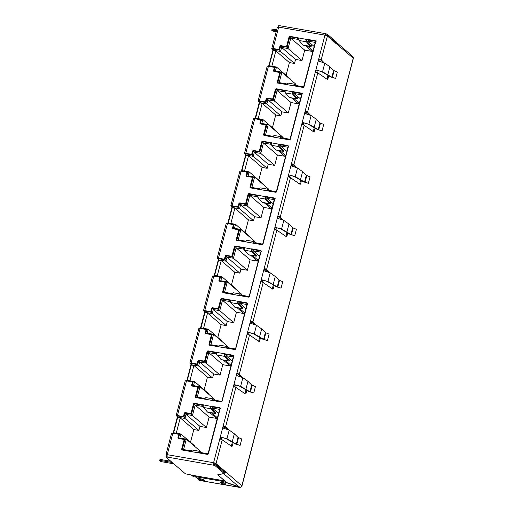 <?xml version="1.0" encoding="UTF-8"?>
<svg xmlns="http://www.w3.org/2000/svg" width="513" height="513" viewBox="0 0 513 513"><rect width="100%" height="100%" fill="white"/><g stroke="black" fill="none" stroke-linecap="round" stroke-linejoin="round"><path stroke-width="0.77" d="M168.713 459.462A5.566 2.078 99.8 0 0 169.393 460.821A5.566 2.078 99.8 0 0 169.604 460.963L169.938 461.123M191.407 475.102L193.382 476.635M190.496 442.257L193.805 429.541L180.243 417.883L177.639 417.428L173.65 432.728M177.639 417.428L177.254 417.101L178.088 416.043L183.987 417.069L184.962 418.441L177.254 417.101L177.543 415.703M204.148 389.829L207.464 377.119L193.901 365.455L191.291 365.006L187.309 380.306M191.291 365.006L190.913 364.679L191.74 363.621L197.64 364.647L198.621 366.013L190.913 364.679L191.195 363.281M217.807 337.407L221.116 324.697L207.553 313.033L204.95 312.584L200.961 327.878M204.95 312.584L204.565 312.25L205.399 311.199L211.298 312.225L212.273 313.59L204.565 312.25L204.854 310.852M231.459 284.984L234.774 272.268L221.212 260.61L218.602 260.155L214.62 275.455M218.602 260.155L218.224 259.828L219.051 258.776L224.951 259.796L225.932 261.168L218.224 259.828L218.506 258.43M245.118 232.556L248.427 219.846L234.864 208.182L232.261 207.733L228.272 223.033M232.261 207.733L231.844 207.239L232.165 206.008M258.77 180.134L262.085 167.424L248.523 155.76L245.913 155.311L241.931 170.605M245.913 155.311L245.496 154.817L245.823 153.586M272.429 127.711L275.738 114.995L262.175 103.337L259.572 102.882L255.583 118.182M259.572 102.882L259.155 102.395L259.475 101.157M286.081 75.283L289.396 62.573L275.834 50.915L273.224 50.46L269.242 65.76M273.224 50.46L272.807 49.966L273.134 48.735M176.26 433.184L180.243 417.883M189.913 380.755L193.901 365.455M203.571 328.333L207.553 313.033M217.223 275.911L221.212 260.61M230.882 223.482L234.864 208.182M244.534 171.06L248.523 155.76M258.193 118.638L262.175 103.337M271.845 66.209L275.834 50.915M220.231 467.811L218.557 467.523M289.396 62.573L294.5 63.458L295.552 59.425L301.99 60.54L304.703 50.133L312.09 51.409L305.267 45.548M298.88 40.052L297.226 37.808M304.703 50.133L290.756 38.142L289.781 36.769L297.162 38.052M312.09 51.409L312.379 50.287L307.274 45.894M298.835 38.642L298.156 37.968M312.379 50.287L313.129 50.415M314.155 46.484L307.915 41.117L308.217 39.713M286.927 84.209L279.078 82.567L277.706 83.119M295.712 84.658L295.834 84.183L281.887 72.198L275.346 71.038L273.98 71.583M290.332 79.457L290.441 79.034L276.494 67.043L268.735 65.67L268.543 66.344M294.5 63.458L280.553 51.467L279.572 50.101L280.624 46.074L281.605 47.433L280.553 51.467L272.845 50.133L273.673 49.075L279.572 50.101M295.552 59.425L281.605 47.433L288.043 48.555L287.068 47.183L289.774 36.782M301.99 60.54L288.043 48.555L290.756 38.142L298.143 39.424L298.438 38.295L298.874 38.372M193.805 429.541L198.909 430.426L199.961 426.393L206.406 427.515L209.118 417.101L216.499 418.384L209.676 412.516M203.289 407.027L202.552 406.392L195.171 405.11L192.458 415.524L186.014 414.408L184.962 418.441L198.909 430.426M209.118 417.101L195.171 405.11L194.19 403.737L201.577 405.02L202.552 406.392L202.847 405.264L203.244 405.61M216.499 418.384L216.794 417.255L211.683 412.862M216.794 417.255L217.544 417.383M218.57 413.452L212.324 408.085L213.158 407.033L220.115 408.239M191.343 451.177L190.971 450.863L190.804 451.511M200.121 451.626L200.243 451.151L186.302 439.166L183.59 449.555M194.741 446.425L194.85 446.002L180.909 434.011L179.864 438.025L186.059 439.122M199.961 426.393L186.014 414.408L185.039 413.036L191.477 414.151L192.458 415.524L206.406 427.515M207.464 377.119L212.568 378.004L213.613 373.971L220.058 375.086L222.77 364.672L230.151 365.955L223.335 360.094M216.948 354.598L216.21 353.97L208.823 352.688L206.111 363.101L199.672 361.979L198.621 366.013L212.568 378.004M222.77 364.672L208.823 352.688L207.848 351.315L215.229 352.598L216.21 353.97L216.505 352.841L216.903 353.181M230.151 365.955L230.446 364.833L225.342 360.44M230.446 364.833L231.196 364.961M232.222 361.03L225.983 355.663L226.81 354.611L233.768 355.817M204.995 398.755L204.623 398.434L204.456 399.082M213.78 399.204L213.902 398.729L199.955 386.738L197.249 397.133M208.4 394.003L208.509 393.58L194.562 381.589L193.516 385.596M213.613 373.971L199.672 361.979L198.691 360.613L205.136 361.729L206.111 363.101L220.058 375.086M221.116 324.697L226.22 325.582L227.272 321.548L233.716 322.664L236.429 312.25L243.81 313.533L236.987 307.665M230.6 302.176L229.862 301.541L222.482 300.259L219.769 310.673L213.325 309.557L212.273 313.59L226.22 325.582M236.429 312.25L222.482 300.259L221.501 298.893L218.788 309.307L219.769 310.673L233.716 322.664M243.81 313.533L244.105 312.404L238.994 308.018M230.555 300.759L230.157 300.419L229.862 301.541L228.952 299.925M244.105 312.404L244.855 312.539M245.881 308.608L239.635 303.241L240.469 302.183L247.426 303.395M218.653 346.333L218.281 346.012L218.115 346.66M227.432 346.775L227.554 346.307L213.613 334.316L210.907 344.704M222.052 341.575L222.161 341.151L208.22 329.166L207.175 333.174M227.272 321.548L213.325 309.557L212.35 308.185L218.788 309.307M234.774 272.268L239.879 273.153L240.924 269.12L247.369 270.242L250.081 259.828L257.462 261.111L250.645 255.243M244.259 249.754L243.521 249.119L236.134 247.837L233.421 258.251L226.983 257.135L225.932 261.168L239.879 273.153M250.081 259.828L236.134 247.837L235.159 246.471L232.447 256.878L233.421 258.251L247.369 270.242M257.462 261.111L257.757 259.982L252.653 255.589M244.214 248.337L243.816 247.991L243.521 249.119L242.604 247.503M257.757 259.982L258.507 260.11M259.533 256.179L253.294 250.812L254.121 249.76L261.079 250.966M232.306 293.904L231.934 293.59L231.767 294.238M241.091 294.353L241.213 293.885L227.265 281.894L224.559 292.282M235.711 289.152L235.82 288.729L221.873 276.738L220.827 280.752M240.924 269.12L226.983 257.135L226.002 255.763L232.447 256.878M248.427 219.846L253.531 220.731L254.583 216.698L261.027 217.813L263.74 207.399L271.12 208.682L264.298 202.821M257.911 197.325L256.263 195.081M263.74 207.399L249.793 195.415L248.811 194.042L246.099 204.456L247.08 205.828L240.635 204.706L239.661 203.34L246.099 204.456M271.12 208.682L271.415 207.56L266.305 203.167M257.866 195.908L257.186 195.241M271.415 207.56L272.166 207.688M273.192 203.757L266.946 198.39L267.254 196.986M245.964 241.482L238.115 239.84L236.743 240.392M254.743 241.931L254.865 241.456L240.924 229.465L234.383 228.311L233.011 228.856M249.363 236.73L249.478 236.307L235.531 224.316L227.766 222.943L235.287 224.271M253.531 220.731L239.584 208.74L238.609 207.374L239.654 203.347M254.583 216.698L240.635 204.706L239.584 208.74L231.876 207.406L232.71 206.348L238.609 207.374M261.027 217.813L247.08 205.828L249.793 195.415L257.173 196.697L257.468 195.568L257.904 195.645M262.085 167.424L267.19 168.309L268.235 164.275L274.679 165.391L277.392 154.977L284.773 156.26L277.956 150.392M271.569 144.903L269.915 142.652M277.392 154.977L263.445 142.986L262.47 141.62L269.851 142.903M284.773 156.26L285.068 155.131L279.963 150.745M271.524 143.486L270.845 142.813M285.068 155.131L285.818 155.266M286.844 151.335L280.605 145.968L280.906 144.563M259.616 189.06L251.768 187.418L250.395 187.963M268.402 189.509L268.523 189.034L254.576 177.043L248.036 175.882L246.67 176.434M263.022 184.302L263.131 183.878L249.183 171.893L241.424 170.521L241.232 171.188M267.19 168.309L253.242 156.318L252.261 154.952L253.313 150.925L259.758 152.034L262.464 141.626M268.235 164.275L254.294 152.284L253.313 150.912M274.679 165.391L260.732 153.4L259.758 152.034M275.738 114.995L280.842 115.88L281.894 111.847L288.338 112.969L291.051 102.555L298.431 103.838L291.608 97.97M285.222 92.481L283.574 90.23M291.051 102.555L277.103 90.564L276.122 89.198L283.509 90.474M298.431 103.838L298.726 102.709L293.622 98.323M285.177 91.064L284.497 90.391M298.726 102.709L299.477 102.837M300.503 98.906L294.257 93.539L294.565 92.141M273.275 136.631L265.426 134.99L264.054 135.541M282.054 137.08L282.176 136.612L268.235 124.621L261.694 123.46L260.322 124.011M276.674 131.879L276.789 131.456L262.842 119.465L255.076 118.093L254.89 118.766M280.842 115.88L266.895 103.895L265.92 102.523L266.965 98.496M281.894 111.847L267.946 99.862L266.972 98.49L273.41 99.612L276.122 89.204M288.338 112.969L274.391 100.978L273.41 99.612M234.486 228.323L235.531 224.316L234.063 224.822L232.864 224.617M228.163 223.796L227.823 222.975M227.58 223.617L227.766 222.943M238.218 239.86L240.924 229.465L239.456 229.978L238.256 229.766M245.426 241.809L245.592 241.161L244.124 241.668M243.534 247.664L244.252 248.068M255.705 243.681L255.307 242.829L255.121 243.495M253.595 249.414L253.294 250.812L260.604 252.082M255.307 242.829L262.771 244.387M275.16 198.614L274.295 199.512L262.675 244.117L255.365 242.861M261.508 251.043L260.675 252.095M274.256 199.66L266.946 198.39L267.78 197.338L274.737 198.544M249.113 296.809L260.642 251.934M242.053 296.104L241.706 295.283L249.017 296.552M241.463 295.918L241.706 295.283M230.472 294.096L231.838 293.545L224.457 292.263L231.69 293.545M223.084 292.814L224.553 292.307M229.292 347.897L226.951 346.487A2.18 0.814 99.8 0 0 226.842 346.448A2.18 0.814 99.8 0 0 225.765 347.987L234.595 349.52A0.988 0.898 -49.3 0 0 235.749 348.744L247.426 303.895A0.988 0.898 -49.3 0 0 246.766 302.805L221.866 298.483A0.988 0.898 -49.3 0 0 220.718 299.259L218.493 307.8A0.988 0.898 130.7 0 1 217.345 308.582L212.715 307.774A0.988 0.898 -49.3 0 0 211.561 308.557L211.003 310.711A0.988 0.898 130.7 0 1 209.855 311.494L204.783 310.615L213.799 276.013L218.865 276.898A0.988 0.898 130.7 0 1 219.526 277.988L218.961 280.149A0.988 0.898 -49.3 0 0 219.622 281.246L224.258 282.047A0.988 0.898 130.7 0 1 224.656 282.233L224.976 282.509A0.988 0.898 -49.3 0 1 225.233 283.42L223.014 291.955A0.988 0.898 130.7 0 0 223.129 292.705L225.797 282.4L227.265 281.894L220.725 280.733L227.022 281.849M219.359 281.278L220.821 280.771M219.391 281.156L220.404 277.244L221.873 276.738L214.113 275.366L221.629 276.699M241.822 171.374L241.424 170.521M214.511 276.225L214.165 275.404M213.921 276.039L214.113 275.366M248.138 175.901L249.183 171.893L247.715 172.4L246.522 172.188M251.87 187.431L254.576 177.043L253.108 177.549L251.909 177.344M259.078 189.387L259.245 188.739L257.782 189.246M229.875 300.086L230.594 300.49M269.363 191.259L268.966 190.4L268.774 191.073M239.943 301.836L239.635 303.241L246.945 304.51M268.966 190.4L276.424 191.965M288.819 146.192L287.953 147.084L276.334 191.695M247.85 303.465L247.022 304.523M287.915 147.237L280.605 145.968L281.432 144.91L288.389 146.122M235.461 349.238L246.984 304.356M228.394 348.532L228.054 347.705L235.364 348.975L228.054 347.705M216.813 346.519L218.185 345.974L210.798 344.691L218.038 345.967M209.432 345.236L210.901 344.73M215.64 400.326L213.293 398.915A2.18 0.814 99.8 0 0 213.184 398.87A2.18 0.814 99.8 0 0 212.113 400.416L220.943 401.948A0.988 0.898 -49.3 0 0 222.091 401.166L233.774 356.323A0.988 0.898 -49.3 0 0 233.114 355.227L208.214 350.905A0.988 0.898 -49.3 0 0 207.066 351.687L204.841 360.222A0.988 0.898 130.7 0 1 203.693 361.005L199.057 360.197A0.988 0.898 -49.3 0 0 197.909 360.979L197.345 363.14A0.988 0.898 130.7 0 1 196.197 363.922L191.131 363.037L200.141 328.442L205.206 329.32A0.988 0.898 130.7 0 1 205.867 330.417L205.309 332.571A0.988 0.898 -49.3 0 0 205.969 333.668L210.599 334.47A0.988 0.898 130.7 0 1 211.003 334.662L211.318 334.931A0.988 0.898 -49.3 0 1 211.58 335.842L209.355 344.377A0.988 0.898 130.7 0 0 209.477 345.127L212.145 334.822L213.613 334.316L207.072 333.155L213.37 334.271M205.7 333.707L207.169 333.2M271.563 143.223L271.127 143.146L270.832 144.268L263.445 142.986L260.732 153.4L254.294 152.284L253.242 156.318L245.535 154.977L246.362 153.926L252.261 154.952M205.732 333.578L206.752 329.673L208.22 329.166L200.455 327.794L207.977 329.122M255.474 118.952L255.076 118.093M200.852 328.647L200.512 327.826M261.797 123.479L262.842 119.465L261.374 119.971L260.174 119.766M265.529 135.009L268.235 124.621L266.766 125.127L265.567 124.922M272.736 136.965L272.903 136.317L271.435 136.824M216.223 352.514L216.941 352.918M283.016 138.831L282.625 137.978L282.432 138.645M226.284 354.259L225.983 355.663L233.287 356.933M282.625 137.978L290.082 139.536M302.471 93.77L301.606 94.661L289.986 139.273L282.676 138.01M234.197 355.887L233.364 356.945M301.567 94.809L294.257 93.539L295.09 92.487L302.048 93.693M221.802 401.66L233.332 356.779M214.742 400.954L214.396 400.134L221.706 401.403L214.396 400.134M203.161 398.941L204.527 398.396L197.146 397.113L204.379 398.396M195.774 397.658L197.242 397.152M203.334 405.071L194.876 403.603A0.988 0.898 -49.3 0 0 193.728 404.385L191.503 412.92A0.988 0.898 130.7 0 1 190.355 413.702L185.719 412.894A0.988 0.898 -49.3 0 0 184.571 413.677L184.007 415.838A0.988 0.898 130.7 0 1 182.859 416.62L177.472 415.466L186.488 380.864L191.554 381.743A0.988 0.898 130.7 0 1 192.215 382.839L191.65 385A0.988 0.898 -49.3 0 0 192.311 386.09L196.947 386.898A0.988 0.898 130.7 0 1 197.345 387.084L197.665 387.36A0.988 0.898 -49.3 0 1 197.922 388.264L195.703 396.805A0.988 0.898 130.7 0 0 195.819 397.556L198.486 387.251L199.955 386.738L193.414 385.584L199.711 386.699M192.048 386.129L193.51 385.622M285.215 90.795L284.779 90.718L284.484 91.846L277.103 90.564L274.391 100.978L267.946 99.862L266.895 103.895L259.187 102.555L260.02 101.503L265.92 102.523M192.08 386.007L193.093 382.095L194.562 381.589L186.803 380.216L194.318 381.544M269.133 66.523L268.735 65.67M187.194 381.069L186.854 380.248M275.449 71.057L276.494 67.043L275.032 67.549L273.833 67.344M286.312 83.85L279.175 82.606L281.887 72.198L280.419 72.705L279.226 72.493M286.389 84.542L286.555 83.888L285.093 84.395M202.564 404.937L203.283 405.341M296.674 86.408L296.277 85.556L296.084 86.222M212.632 406.687L212.324 408.085L219.635 409.355M316.13 41.348L315.264 42.239L303.645 86.844L296.328 85.588M220.539 408.316L219.705 409.368M315.226 42.387L307.915 41.117L308.743 40.065L315.7 41.271M201.083 453.377L200.743 452.556L208.054 453.825L219.673 409.207M200.5 453.191L200.743 452.556M189.502 451.369L190.874 450.818L183.487 449.535L190.727 450.818M182.121 450.087L183.59 449.58M220 407.995A0.988 0.898 -49.3 0 0 219.776 407.925L210.946 406.392A1.186 0.442 99.8 0 0 211.003 407.816L214.973 412.381A1.186 0.442 99.8 0 0 215.094 412.452A1.186 0.442 99.8 0 0 215.159 412.452L215.723 412.337L215.607 413.311L215.043 413.427A2.18 0.814 -80.2 0 1 214.921 413.427A2.18 0.814 -80.2 0 1 214.71 413.292L210.74 408.733A2.18 0.814 -80.2 0 1 210.625 406.116L219.455 407.649A0.988 0.898 130.7 0 1 220.115 408.746L208.438 453.588A0.988 0.898 130.7 0 1 207.284 454.371L182.384 450.048A0.988 0.898 130.7 0 1 181.724 448.952L183.949 440.417A0.988 0.898 -49.3 0 0 183.692 439.506L184.007 439.782A0.988 0.898 130.7 0 1 184.27 440.693L182.044 449.228A0.988 0.898 -49.3 0 0 182.16 449.978L184.834 439.673L186.302 439.166L179.762 438.006L178.389 438.551M178.421 438.429L179.441 434.517L180.909 434.011L173.144 432.639L180.666 433.972M173.541 433.498L173.202 432.677M221.334 468.613L219.865 469.119M241.745 486.074A1.981 0.398 -165.4 0 0 241.95 485.958A1.981 0.398 -165.4 0 0 241.847 485.779A1.981 1.795 130.7 0 1 240.52 487.247L226.893 482.669L217.845 474.891L223.604 473.627L224.258 473.262L224.681 471.639L225.585 471.793L216.031 463.579A1.981 0.398 -165.4 0 0 213.588 462.72L213.902 462.995A0.988 0.372 -80.2 0 0 213.979 464.207L213.863 465.253L214.767 465.413L224.155 473.48L217.724 474.794L224.777 480.899A2.18 0.814 -80.2 0 0 224.925 480.976L194.177 475.641A2.18 0.814 -80.2 0 1 194.017 475.557L185.379 473.794L173.772 463.816L162.736 461.899A2.373 0.481 14.6 0 1 159.799 460.866A2.373 0.481 14.6 0 1 159.671 460.648L159.915 459.706A2.373 0.481 14.6 0 1 161.454 459.648L170.816 461.277M159.671 460.648A2.373 0.481 14.6 0 1 161.21 460.591L172.246 462.502L165.981 457.115L167.411 457.102A1.981 0.737 -80.2 0 1 167.257 454.678A1.981 0.398 -165.4 0 0 165.981 454.73A1.981 0.398 -165.4 0 0 166.09 454.909L167.097 455.781M276.161 31.742L274.846 31.511A2.373 0.481 14.6 0 1 271.909 30.479A2.373 0.481 14.6 0 1 271.781 30.254A2.373 0.481 14.6 0 1 273.314 30.196L276.424 30.742M228.548 429.766L225.637 426.713A1.981 0.398 -165.4 0 0 223.187 425.848L222.648 427.913L229.208 430.112L234.326 433.761L238.045 437.435L241.777 438.974L240.103 445.412L236.294 444.168L226.951 438.762L220.308 436.922L226.233 438.705L235.396 444.014L240.103 445.412M242.207 377.337L239.289 374.291A1.981 0.398 -165.4 0 0 236.846 373.426L236.307 375.49L242.861 377.683L247.978 381.339L251.703 385.013L255.436 386.552L253.755 392.99L249.946 391.746L240.61 386.34L233.96 384.5L239.892 386.283L249.049 391.592L253.755 392.99M255.859 324.915L252.947 321.863A1.981 0.398 -165.4 0 0 250.498 321.003L249.966 323.068L256.519 325.261L261.636 328.916L265.356 332.591L269.088 334.13L267.414 340.568L263.605 339.324L254.262 333.918L247.619 332.071L253.544 333.854L262.707 339.17L267.414 340.568M269.517 272.493L266.6 269.44A1.981 0.398 -165.4 0 0 264.157 268.581L263.618 270.64L270.171 272.839L275.289 276.494L279.014 280.162L282.746 281.708L281.066 288.139L277.257 286.895L267.921 281.49L261.271 279.649L267.202 281.432L276.36 286.748L281.066 288.139M283.17 220.064L280.258 217.018A1.981 0.398 -165.4 0 0 277.809 216.153L277.276 218.217L283.83 220.41L288.947 224.066L292.666 227.74L296.399 229.279L294.725 235.717L290.916 234.473L281.573 229.067L274.93 227.227L280.855 229.01L290.018 234.319L294.725 235.717M296.828 167.642L293.911 164.59A1.981 0.398 -165.4 0 0 291.467 163.73L290.929 165.795L297.482 167.988L302.599 171.643L306.325 175.318L310.057 176.857L308.377 183.295L304.568 182.051L295.231 176.645L288.582 174.798L294.513 176.581L303.67 181.897L308.377 183.295M310.48 115.22L307.569 112.167A1.981 0.398 -165.4 0 0 305.12 111.308L304.587 113.367L311.141 115.566L316.258 119.221L319.977 122.889L323.709 124.435L322.036 130.866L318.227 129.622L308.884 124.223L302.24 122.376L308.166 124.159L317.329 129.475L322.036 130.866M220.141 439.057L220.635 437.153M183.692 439.506A0.988 0.898 -49.3 0 0 183.288 439.32L178.659 438.519A0.988 0.898 130.7 0 1 177.998 437.422L178.556 435.261A0.988 0.898 -49.3 0 0 177.896 434.171L172.83 433.286L167.257 454.678L213.588 462.72L222.648 427.913M233.793 386.635L234.294 384.724M227.259 429.201L224.732 426.553L223.187 425.848L236.307 375.49M247.452 334.207L247.946 332.302M240.911 376.779L238.385 374.131L236.846 373.426L249.966 323.068M261.104 281.784L261.604 279.88M254.57 324.351L252.043 321.709L250.498 321.003L263.618 270.64M274.763 229.362L275.257 227.451M268.222 271.928L265.696 269.28L264.157 268.581L277.276 218.217M288.415 176.934L288.915 175.029M281.881 219.506L279.354 216.858L277.809 216.153L290.929 165.795M302.074 124.512L302.567 122.607M295.533 167.078L293.006 164.436L291.467 163.73L304.587 113.367M233.421 386.558A1.981 0.398 14.6 0 1 235.871 387.424L245.413 393.971A1.186 0.442 99.8 0 0 245.483 393.997A1.186 0.442 99.8 0 0 246.067 393.157L246.856 390.124M247.08 334.136A1.981 0.398 14.6 0 1 249.523 334.995L259.065 341.543A1.186 0.442 99.8 0 0 259.136 341.575A1.186 0.442 99.8 0 0 259.725 340.735L260.514 337.701M260.732 281.714A1.981 0.398 14.6 0 1 263.182 282.573L272.724 289.12A1.186 0.442 99.8 0 0 272.794 289.152A1.186 0.442 99.8 0 0 273.378 288.306L274.166 285.273M274.391 229.285A1.981 0.398 14.6 0 1 276.834 230.151L286.376 236.698A1.186 0.442 99.8 0 0 286.446 236.724A1.186 0.442 99.8 0 0 287.036 235.884L287.825 232.851M288.043 176.863A1.981 0.398 14.6 0 1 290.493 177.722L300.034 184.27A1.186 0.442 99.8 0 0 300.105 184.302A1.186 0.442 99.8 0 0 300.689 183.462L301.477 180.429M301.702 124.441A1.981 0.398 14.6 0 1 304.145 125.3L313.687 131.847A1.186 0.442 99.8 0 0 313.757 131.879A1.186 0.442 99.8 0 0 314.347 131.033L315.136 128.006M309.192 114.656L306.665 112.007L305.12 111.308L315.354 72.012A1.981 0.398 14.6 0 1 317.803 72.878L327.345 79.425A1.186 0.442 99.8 0 0 327.416 79.451A1.186 0.442 99.8 0 0 327.999 78.611L328.788 75.578M324.139 62.791L321.221 59.745A1.981 0.398 -165.4 0 0 318.778 58.88L318.24 60.944L324.793 63.137L329.91 66.793L333.636 70.467L337.368 72.006L335.688 78.444L331.879 77.2L322.542 71.794L315.893 69.954L321.824 71.737L330.981 77.046L335.688 78.444M315.726 72.089L316.226 70.178M315.354 72.012L318.24 60.944M325.338 35.224A0.988 0.372 -80.2 0 1 325.768 34.717A0.988 0.372 -80.2 0 1 325.838 34.756L326.088 33.82A1.981 0.737 99.8 0 0 325.935 33.743A1.981 0.737 99.8 0 0 324.96 35.147A1.981 0.398 14.6 0 1 327.409 36.006L321.221 59.745L320.317 59.585L318.778 58.88L324.96 35.147L278.636 27.106A1.981 0.398 -165.4 0 0 277.353 27.151L271.781 48.543A1.981 0.398 -165.4 0 0 271.89 48.729L272.903 49.601M205.745 333.597A0.988 0.898 130.7 0 1 205.623 332.847L206.188 330.686A0.988 0.898 -49.3 0 0 205.931 329.782L205.61 329.506M238.256 301.541L237.936 301.272A2.18 0.814 99.8 0 0 238.051 303.882L242.021 308.448A2.18 0.814 99.8 0 0 242.232 308.576A2.18 0.814 99.8 0 0 242.354 308.576L242.918 308.467L243.034 307.492L242.469 307.601A1.186 0.442 -80.2 0 1 242.405 307.601A1.186 0.442 -80.2 0 1 242.283 307.531L238.314 302.971A1.186 0.442 -80.2 0 1 238.256 301.541L247.086 303.074A0.988 0.898 130.7 0 1 247.311 303.145M204.758 311.211L204.463 310.916L205.104 310.891L210.17 311.769A0.988 0.898 -49.3 0 0 211.318 310.987L211.882 308.832A0.988 0.898 130.7 0 1 213.03 308.05L217.666 308.852A0.988 0.898 -49.3 0 0 218.814 308.069L221.039 299.534A0.988 0.898 130.7 0 1 222.187 298.752L230.645 300.22M219.397 281.175A0.988 0.898 130.7 0 1 219.282 280.425L219.846 278.264A0.988 0.898 -49.3 0 0 219.583 277.36L219.269 277.084M242.95 295.475L240.603 294.064A2.18 0.814 99.8 0 0 240.494 294.02A2.18 0.814 99.8 0 0 239.424 295.565L248.254 297.098A0.988 0.898 -49.3 0 0 249.401 296.315L261.085 251.473A0.988 0.898 -49.3 0 0 260.424 250.376L251.594 248.843A2.18 0.814 99.8 0 0 251.703 251.46L255.673 256.019A2.18 0.814 99.8 0 0 255.891 256.154A2.18 0.814 99.8 0 0 256.006 256.154L256.577 256.038L256.692 255.07L256.122 255.179A1.186 0.442 -80.2 0 1 256.058 255.179A1.186 0.442 -80.2 0 1 255.942 255.108L251.973 250.543A1.186 0.442 -80.2 0 1 251.909 249.119L260.739 250.652A0.988 0.898 130.7 0 1 260.963 250.722M218.416 258.789L218.121 258.488L218.762 258.462L223.828 259.347A0.988 0.898 -49.3 0 0 224.976 258.565L225.54 256.404A0.988 0.898 130.7 0 1 226.688 255.621L231.318 256.429A0.988 0.898 -49.3 0 0 232.466 255.647L234.691 247.112A0.988 0.898 130.7 0 1 235.839 246.33L244.303 247.798M233.056 228.747A0.988 0.898 130.7 0 1 232.934 227.996L233.498 225.842A0.988 0.898 -49.3 0 0 233.242 224.931L232.921 224.662A0.988 0.898 130.7 0 1 233.178 225.566L232.62 227.727A0.988 0.898 -49.3 0 0 233.28 228.817L237.91 229.625A0.988 0.898 130.7 0 1 238.571 230.722L236.346 239.257A0.988 0.898 -49.3 0 0 237.006 240.353L245.842 241.886A2.18 0.814 99.8 0 1 246.913 240.34A2.18 0.814 99.8 0 1 247.022 240.385M239.456 229.978L236.775 240.264A0.988 0.898 130.7 0 1 236.666 239.533L238.891 230.991A0.988 0.898 -49.3 0 0 238.628 230.087L238.314 229.811M256.603 243.053L254.262 241.642A2.18 0.814 99.8 0 0 254.153 241.597A2.18 0.814 99.8 0 0 253.076 243.143L261.906 244.675A0.988 0.898 -49.3 0 0 263.06 243.893L274.737 199.05A0.988 0.898 -49.3 0 0 274.077 197.954L265.247 196.421A2.18 0.814 99.8 0 0 265.362 199.038L269.331 203.597A2.18 0.814 99.8 0 0 269.543 203.732A2.18 0.814 99.8 0 0 269.665 203.732L270.229 203.616L270.345 202.641L269.78 202.757A1.186 0.442 -80.2 0 1 269.716 202.757A1.186 0.442 -80.2 0 1 269.594 202.68L265.625 198.121A1.186 0.442 -80.2 0 1 265.567 196.697L274.397 198.23A0.988 0.898 130.7 0 1 274.622 198.3M232.068 206.367L231.773 206.066L232.415 206.04L237.481 206.919A0.988 0.898 -49.3 0 0 238.628 206.136L239.193 203.982A0.988 0.898 130.7 0 1 240.34 203.199L244.977 204.007A0.988 0.898 -49.3 0 0 246.125 203.225L248.35 194.684A0.988 0.898 130.7 0 1 249.498 193.908L257.962 195.376M246.708 176.325A0.988 0.898 130.7 0 1 246.593 175.574L247.157 173.413A0.988 0.898 -49.3 0 0 246.894 172.509L246.58 172.233A0.988 0.898 130.7 0 1 246.836 173.144L246.272 175.299A0.988 0.898 -49.3 0 0 246.933 176.395L251.569 177.197A0.988 0.898 130.7 0 1 252.229 178.293L250.004 186.835A0.988 0.898 -49.3 0 0 250.665 187.925L259.495 189.457A2.18 0.814 99.8 0 1 260.566 187.918A2.18 0.814 99.8 0 1 260.681 187.957M253.108 177.549L250.427 187.841A0.988 0.898 130.7 0 1 250.325 187.104L252.543 178.569A0.988 0.898 -49.3 0 0 252.287 177.658L251.966 177.389M270.261 190.624L267.914 189.214A2.18 0.814 99.8 0 0 267.805 189.175A2.18 0.814 99.8 0 0 266.734 190.714L275.564 192.247A0.988 0.898 -49.3 0 0 276.712 191.471L288.396 146.622A0.988 0.898 -49.3 0 0 287.735 145.532L278.905 143.999A2.18 0.814 99.8 0 0 279.014 146.609L282.984 151.175A2.18 0.814 99.8 0 0 283.202 151.309A2.18 0.814 99.8 0 0 283.317 151.303L283.888 151.194L284.003 150.219L283.433 150.328A1.186 0.442 -80.2 0 1 283.368 150.328A1.186 0.442 -80.2 0 1 283.253 150.258L279.284 145.698A1.186 0.442 -80.2 0 1 279.219 144.268L288.049 145.801A0.988 0.898 130.7 0 1 288.274 145.878M245.727 153.945L245.432 153.643L246.073 153.618L251.139 154.496A0.988 0.898 -49.3 0 0 252.287 153.714L252.851 151.559A0.988 0.898 130.7 0 1 253.999 150.777L258.629 151.579A0.988 0.898 -49.3 0 0 259.777 150.796L262.002 142.261A0.988 0.898 130.7 0 1 263.15 141.479L271.614 142.947M260.367 123.902A0.988 0.898 130.7 0 1 260.245 123.152L260.809 120.991A0.988 0.898 -49.3 0 0 260.553 120.087L260.232 119.811A0.988 0.898 130.7 0 1 260.489 120.715L259.931 122.876A0.988 0.898 -49.3 0 0 260.591 123.973L265.221 124.774A0.988 0.898 130.7 0 1 265.881 125.871L263.656 134.406A0.988 0.898 -49.3 0 0 264.317 135.503L273.153 137.035A2.18 0.814 99.8 0 1 274.224 135.49A2.18 0.814 99.8 0 1 274.333 135.535M264.099 135.432A0.988 0.898 130.7 0 1 263.977 134.682L266.202 126.147A0.988 0.898 -49.3 0 0 265.939 125.236L265.625 124.96M283.913 138.202L281.573 136.791A2.18 0.814 99.8 0 0 281.464 136.747A2.18 0.814 99.8 0 0 280.387 138.292L289.217 139.825A0.988 0.898 -49.3 0 0 290.371 139.042L302.048 94.2A0.988 0.898 -49.3 0 0 301.387 93.103L292.557 91.571A2.18 0.814 99.8 0 0 292.673 94.187L296.642 98.746A2.18 0.814 99.8 0 0 296.86 98.881A2.18 0.814 99.8 0 0 296.976 98.881L297.54 98.772L297.662 97.797L297.091 97.906A1.186 0.442 -80.2 0 1 297.027 97.906A1.186 0.442 -80.2 0 1 296.905 97.836L292.936 93.27A1.186 0.442 -80.2 0 1 292.878 91.846L301.708 93.379A0.988 0.898 130.7 0 1 301.933 93.449M259.379 101.516L259.084 101.215L259.725 101.189L264.791 102.074A0.988 0.898 -49.3 0 0 265.939 101.292L266.504 99.131A0.988 0.898 130.7 0 1 267.651 98.355L272.288 99.156A0.988 0.898 -49.3 0 0 273.435 98.374L275.661 89.839A0.988 0.898 130.7 0 1 276.808 89.057L285.273 90.525M275.032 67.549L274.013 71.461A0.988 0.898 130.7 0 1 273.904 70.723L274.468 68.569A0.988 0.898 -49.3 0 0 274.205 67.658L273.891 67.389A0.988 0.898 130.7 0 1 274.147 68.293L273.583 70.454A0.988 0.898 -49.3 0 0 274.243 71.544L278.88 72.352A0.988 0.898 130.7 0 1 279.54 73.449L277.315 81.984A0.988 0.898 -49.3 0 0 277.975 83.08L286.805 84.613A2.18 0.814 99.8 0 1 287.876 83.068A2.18 0.814 99.8 0 1 287.992 83.112M277.751 83.01A0.988 0.898 130.7 0 1 277.636 82.26L279.854 73.718A0.988 0.898 -49.3 0 0 279.598 72.814L279.277 72.538M297.572 85.78L295.225 84.369A2.18 0.814 99.8 0 0 295.116 84.324A2.18 0.814 99.8 0 0 294.045 85.87L302.875 87.402A0.988 0.898 -49.3 0 0 304.023 86.62L315.707 41.777A0.988 0.898 -49.3 0 0 315.046 40.681L306.216 39.148A2.18 0.814 99.8 0 0 306.325 41.765L310.294 46.324A2.18 0.814 99.8 0 0 310.512 46.459A2.18 0.814 99.8 0 0 310.628 46.459L311.199 46.343L311.314 45.368L310.743 45.484A1.186 0.442 -80.2 0 1 310.679 45.484A1.186 0.442 -80.2 0 1 310.564 45.413L306.594 40.848A1.186 0.442 -80.2 0 1 306.53 39.424L315.36 40.957A0.988 0.898 130.7 0 1 315.585 41.027M273.038 49.094L272.743 48.793L273.384 48.767L278.45 49.646A0.988 0.898 -49.3 0 0 279.598 48.87L280.162 46.709A0.988 0.898 130.7 0 1 281.31 45.926L285.94 46.734A0.988 0.898 -49.3 0 0 287.088 45.952L289.313 37.411A0.988 0.898 130.7 0 1 290.461 36.635L298.925 38.103M318.611 61.015L319.099 59.155M304.959 113.437L305.44 111.578M291.301 165.859L291.788 164.006M277.648 218.288L278.129 216.428M263.99 270.71L264.477 268.85M250.338 323.132L250.819 321.279M236.679 375.561L237.16 373.701M223.027 427.983L223.508 426.123M178.3 434.357L178.62 434.633A0.988 0.898 130.7 0 1 178.877 435.537L178.312 437.698A0.988 0.898 -49.3 0 0 178.434 438.442M182.859 416.62L177.793 415.735L177.152 415.761L177.447 416.062M192.086 386.02A0.988 0.898 130.7 0 1 191.971 385.269L192.535 383.115A0.988 0.898 -49.3 0 0 192.272 382.204L191.952 381.935M224.598 353.97L224.284 353.694A2.18 0.814 99.8 0 0 224.393 356.311L228.362 360.87A2.18 0.814 99.8 0 0 228.58 361.005A2.18 0.814 99.8 0 0 228.695 360.998L229.266 360.889L229.382 359.914L228.811 360.03A1.186 0.442 -80.2 0 1 228.747 360.03A1.186 0.442 -80.2 0 1 228.631 359.953L224.662 355.394A1.186 0.442 -80.2 0 1 224.598 353.97L233.428 355.503A0.988 0.898 130.7 0 1 233.652 355.573M191.105 363.64L190.81 363.339L191.452 363.313L196.517 364.192A0.988 0.898 -49.3 0 0 197.665 363.409L198.23 361.255A0.988 0.898 130.7 0 1 199.377 360.472L204.007 361.28A0.988 0.898 -49.3 0 0 205.155 360.498L207.38 351.956A0.988 0.898 130.7 0 1 208.528 351.181L216.993 352.649M306.53 39.424L290.146 36.359A0.988 0.898 -49.3 0 0 288.999 37.141L286.773 45.676A0.988 0.898 130.7 0 1 285.626 46.459L280.989 45.657A0.988 0.898 -49.3 0 0 279.841 46.433L279.277 48.594A0.988 0.898 130.7 0 1 278.129 49.376L273.063 48.491A1.981 0.398 -165.4 0 0 271.781 48.543M259.251 102.023L258.238 101.151A1.981 0.398 14.6 0 1 258.129 100.965L267.138 66.369A1.981 0.398 14.6 0 1 268.421 66.318L273.487 67.197A0.988 0.898 130.7 0 1 273.891 67.389M292.878 91.846L276.488 88.781A0.988 0.898 -49.3 0 0 275.34 89.563L273.115 98.098A0.988 0.898 130.7 0 1 271.967 98.881L267.337 98.079A0.988 0.898 -49.3 0 0 266.183 98.862L265.625 101.016A0.988 0.898 130.7 0 1 264.477 101.798L259.405 100.92L268.421 66.318M279.219 144.268L262.836 141.21A0.988 0.898 -49.3 0 0 261.688 141.986L259.463 150.527A0.988 0.898 130.7 0 1 258.315 151.309L253.679 150.501A0.988 0.898 -49.3 0 0 252.531 151.284L251.966 153.438A0.988 0.898 130.7 0 1 250.819 154.221L245.753 153.342L254.762 118.747L259.834 119.625A0.988 0.898 130.7 0 1 260.232 119.811M265.567 196.697L249.177 193.632A0.988 0.898 -49.3 0 0 248.029 194.414L245.804 202.949A0.988 0.898 130.7 0 1 244.656 203.732L240.026 202.924A0.988 0.898 -49.3 0 0 238.872 203.706L238.314 205.867A0.988 0.898 130.7 0 1 237.166 206.649L232.094 205.764L241.11 171.169L246.176 172.047A0.988 0.898 130.7 0 1 246.58 172.233M251.909 249.119L235.525 246.054A0.988 0.898 -49.3 0 0 234.377 246.836L232.152 255.371A0.988 0.898 130.7 0 1 231.004 256.154L226.368 255.352A0.988 0.898 -49.3 0 0 225.22 256.134L224.656 258.289A0.988 0.898 130.7 0 1 223.508 259.071L218.442 258.193L227.451 223.591L232.517 224.47A0.988 0.898 130.7 0 1 232.921 224.662M224.656 282.233A0.988 0.898 130.7 0 1 224.918 283.144L222.693 291.679A0.988 0.898 -49.3 0 0 223.354 292.776L232.184 294.308A2.18 0.814 99.8 0 1 233.255 292.763A2.18 0.814 99.8 0 1 233.37 292.808M211.003 334.662A0.988 0.898 130.7 0 1 211.26 335.566L209.035 344.108A0.988 0.898 -49.3 0 0 209.695 345.198L218.532 346.73A2.18 0.814 99.8 0 1 219.602 345.191A2.18 0.814 99.8 0 1 219.711 345.23M197.345 387.084A0.988 0.898 130.7 0 1 197.608 387.995L195.382 396.53A0.988 0.898 -49.3 0 0 196.043 397.626L204.873 399.159A2.18 0.814 99.8 0 1 205.944 397.613A2.18 0.814 99.8 0 1 206.059 397.658M182.545 416.344A0.988 0.898 -49.3 0 0 183.692 415.562L184.25 413.407A0.988 0.898 130.7 0 1 185.405 412.625L190.034 413.427A0.988 0.898 -49.3 0 0 191.182 412.644L193.407 404.109A0.988 0.898 130.7 0 1 194.555 403.327L203.385 404.86A2.18 0.814 -80.2 0 0 203.501 407.476L207.47 412.035A2.18 0.814 -80.2 0 0 207.688 412.17A2.18 0.814 -80.2 0 0 207.803 412.17M165.981 454.73L171.554 433.338A1.981 0.398 14.6 0 1 172.83 433.286M177.472 415.466A1.981 0.398 -165.4 0 0 176.196 415.511A1.981 0.398 -165.4 0 0 176.299 415.697L177.318 416.569M258.129 100.965A1.981 0.398 14.6 0 1 259.405 100.92M254.762 118.747A1.981 0.398 -165.4 0 0 253.486 118.792L244.47 153.393A1.981 0.398 14.6 0 1 245.753 153.342M245.592 154.451L244.579 153.579A1.981 0.398 14.6 0 1 244.47 153.393M241.11 171.169A1.981 0.398 -165.4 0 0 239.827 171.214L230.818 205.816A1.981 0.398 14.6 0 1 232.094 205.764M231.94 206.874L230.927 206.002A1.981 0.398 14.6 0 1 230.818 205.816M227.451 223.591A1.981 0.398 -165.4 0 0 226.175 223.642L217.159 258.238A1.981 0.398 14.6 0 1 218.442 258.193M218.281 259.296L217.268 258.424A1.981 0.398 14.6 0 1 217.159 258.238M213.799 276.013A1.981 0.398 -165.4 0 0 212.517 276.065L203.507 310.666A1.981 0.398 14.6 0 1 204.783 310.615M204.629 311.724L203.61 310.846A1.981 0.398 14.6 0 1 203.507 310.666M200.141 328.442A1.981 0.398 -165.4 0 0 198.864 328.487L189.848 363.089A1.981 0.398 14.6 0 1 191.131 363.037M190.971 364.147L189.957 363.275A1.981 0.398 14.6 0 1 189.848 363.089M186.488 380.864A1.981 0.398 -165.4 0 0 185.206 380.915L176.196 415.511M336.457 42.419L352.739 56.417A1.981 1.795 130.7 0 1 353.22 58.2A1.981 0.398 14.6 0 1 353.329 58.386L241.95 485.958M326.832 79.073A1.186 0.442 99.8 0 0 327.095 78.457L327.987 75.039M322.844 62.233L320.317 59.585M223.848 472.691L224.681 471.639L215.127 463.425L213.902 462.995M231.248 446.047A1.186 0.442 99.8 0 0 231.504 445.425L232.395 442.007M244.9 393.618A1.186 0.442 99.8 0 0 245.163 392.996L246.054 389.585M258.558 341.196A1.186 0.442 99.8 0 0 258.815 340.574L259.706 337.163M272.211 288.774A1.186 0.442 99.8 0 0 272.474 288.152L273.365 284.734M285.869 236.346A1.186 0.442 99.8 0 0 286.126 235.724L287.017 232.312M299.521 183.923A1.186 0.442 99.8 0 0 299.784 183.301L300.676 179.89M313.18 131.501A1.186 0.442 99.8 0 0 313.437 130.879L314.328 127.461M278.501 27.08L278.027 26.618L278.803 26.593M177.325 417.159L173.285 432.664M186.944 380.242L190.977 364.737M200.596 327.813L204.636 312.308M214.254 275.391L218.288 259.886M227.907 222.969L231.947 207.464M241.565 170.547L245.599 155.035M255.218 118.118L259.257 102.613M268.876 65.696L272.91 50.191M273.063 48.491L278.636 27.106A1.981 0.737 -80.2 0 1 279.611 25.701L325.935 33.743M278.335 25.791L279.444 25.721M326.21 33.929L327.121 34.082L336.509 42.156L336.259 43.092L335.765 43.195M271.781 30.254L272.025 29.318A2.373 0.481 14.6 0 1 273.557 29.26L276.667 29.799M224.2 473.313L224.258 473.262A1.981 1.795 -49.3 0 0 225.585 471.793L241.847 485.779L353.22 58.2L327.409 36.006M219.769 438.987A1.981 0.398 14.6 0 1 222.212 439.846L231.754 446.393A1.186 0.442 99.8 0 0 231.825 446.425A1.186 0.442 99.8 0 0 232.408 445.579L233.203 442.546M298.976 37.891A2.18 0.814 99.8 0 0 299.085 40.508L303.055 45.067A2.18 0.814 99.8 0 0 303.273 45.202A2.18 0.814 99.8 0 0 303.388 45.202M311.314 45.368L310.391 45.208M294.424 85.934A1.186 0.442 -80.2 0 1 294.949 85.299A1.186 0.442 -80.2 0 1 295.007 85.325L296.142 86.004M336.958 44.221A1.981 1.795 -49.3 0 0 336.477 42.438L336.188 43.554M336.477 42.438L335.957 42.303L336.477 42.438M335.714 43.239L336.053 44.06M325.967 34.865L326.871 35.019L327.121 34.082M326.871 35.019L336.259 43.092M238.782 486.908L239.186 487.273A1.981 0.737 99.8 0 0 239.334 487.35A1.981 0.737 99.8 0 0 239.706 487.196M239.334 487.35L199.814 480.489A1.981 0.737 -80.2 0 1 199.666 480.418L195.671 476.981L196.37 476.84L223.084 481.476L238.776 486.927M224.668 480.931L225.015 481.053M195.915 476.045L195.607 476.872M220.462 482.278L224.444 482.97L226.034 484.336L222.052 483.644L220.462 482.278M198.749 478.507L202.725 479.2L204.321 480.566L200.339 479.879L198.749 478.507M200.545 479.078L200.339 479.879M222.264 482.848L222.052 483.644M213.863 465.253L167.411 457.102M213.588 462.72A1.981 0.737 99.8 0 0 213.735 465.144M203.385 404.86L210.946 406.392M191.221 451.581A2.18 0.814 -80.2 0 1 192.292 450.036A2.18 0.814 -80.2 0 1 192.401 450.081M198.454 452.838A2.18 0.814 -80.2 0 1 199.531 451.293A2.18 0.814 -80.2 0 1 199.64 451.337L201.981 452.748M200.557 452.979L199.422 452.293A1.186 0.442 99.8 0 0 199.358 452.267A1.186 0.442 99.8 0 0 198.839 452.902M215.723 412.337L214.8 412.176M166.225 456.179L167.097 456.07M214.107 464.316L215.011 464.47L224.399 472.544L224.155 473.48M215.011 464.47L214.767 465.413M203.103 479.527L199.653 478.667M224.822 483.297L221.366 482.438M285.318 90.314A2.18 0.814 99.8 0 0 285.433 92.93L289.403 97.496A2.18 0.814 99.8 0 0 289.621 97.624A2.18 0.814 99.8 0 0 289.736 97.624M297.662 97.797L296.732 97.637M280.771 138.356A1.186 0.442 -80.2 0 1 281.291 137.728A1.186 0.442 -80.2 0 1 281.355 137.747L282.49 138.433M271.666 142.742A2.18 0.814 99.8 0 0 271.775 145.352L275.744 149.918A2.18 0.814 99.8 0 0 275.962 150.053A2.18 0.814 99.8 0 0 276.077 150.046M284.003 150.219L283.08 150.059M267.113 190.785A1.186 0.442 -80.2 0 1 267.639 190.15A1.186 0.442 -80.2 0 1 267.696 190.169L268.831 190.855M258.007 195.164A2.18 0.814 99.8 0 0 258.122 197.781L262.092 202.34A2.18 0.814 99.8 0 0 262.31 202.475A2.18 0.814 99.8 0 0 262.425 202.475M270.345 202.641L269.421 202.481M253.46 243.207A1.186 0.442 -80.2 0 1 253.98 242.572A1.186 0.442 -80.2 0 1 254.044 242.598L255.179 243.277M244.355 247.587A2.18 0.814 99.8 0 0 244.464 250.203L248.433 254.762A2.18 0.814 99.8 0 0 248.651 254.897A2.18 0.814 99.8 0 0 248.767 254.897M256.692 255.07L255.769 254.91M239.802 295.629A1.186 0.442 -80.2 0 1 240.328 294.994A1.186 0.442 -80.2 0 1 240.385 295.02L241.52 295.706M230.696 300.015A2.18 0.814 99.8 0 0 230.812 302.625L234.781 307.191A2.18 0.814 99.8 0 0 234.999 307.325A2.18 0.814 99.8 0 0 235.114 307.319M243.034 307.492L242.11 307.332M226.15 348.058A1.186 0.442 -80.2 0 1 226.669 347.423A1.186 0.442 -80.2 0 1 226.733 347.442L227.868 348.128M217.044 352.437A2.18 0.814 99.8 0 0 217.153 355.054L221.122 359.613A2.18 0.814 99.8 0 0 221.34 359.748A2.18 0.814 99.8 0 0 221.456 359.748M229.382 359.914L228.458 359.754M212.491 400.48A1.186 0.442 -80.2 0 1 213.017 399.845A1.186 0.442 -80.2 0 1 213.075 399.871L214.21 400.55M224.732 426.553L225.637 426.713L235.871 387.424M238.385 374.131L239.289 374.291L249.523 334.995M252.043 321.709L252.947 321.863L263.182 282.573M265.696 269.28L266.6 269.44L276.834 230.151M279.354 216.858L280.258 217.018L290.493 177.722M293.006 164.436L293.911 164.59L304.145 125.3M306.665 112.007L307.569 112.167L317.803 72.878M264.086 135.413L266.766 125.127M260.354 123.883L261.374 119.971M246.702 176.305L247.715 172.4M248.824 194.042L256.199 195.325M233.043 228.734L234.063 224.822M224.951 259.796L226.002 255.769M235.166 246.471L242.54 247.747M225.797 282.4L224.598 282.188M220.404 277.244L219.211 277.039M211.298 312.225L212.344 308.198M221.513 298.893L228.888 300.176M212.145 334.822L210.946 334.617M206.752 329.673L205.553 329.461M197.64 364.647L198.691 360.62M205.136 361.729L207.842 351.322M198.486 387.251L197.287 387.039M193.093 382.095L191.9 381.89M183.987 417.069L185.033 413.042M191.477 414.151L194.19 403.75M184.834 439.673L183.635 439.461M179.441 434.517L178.242 434.312M280.637 46.067L287.068 47.183M277.738 82.991L280.419 72.705M219.968 468.735L220.212 467.811L215.037 463.361M193.138 476.596L195.748 477.045M320.189 59.502L319.727 61.259M317.348 70.396L316.829 72.397M306.53 111.924L306.075 113.681M303.69 122.825L303.17 124.826M292.878 164.346L292.416 166.103M290.037 175.247L289.518 177.248M279.219 216.768L278.764 218.532M276.379 227.669L275.859 229.67M265.567 269.197L265.106 270.954M262.727 280.098L262.201 282.099M251.909 321.619L251.453 323.376M249.068 332.52L248.549 334.521M238.256 374.041L237.795 375.805M235.416 384.942L234.89 386.943M224.598 426.47L224.143 428.227M221.757 437.371L221.238 439.372M308.133 39.982L306.473 39.693M275.449 71.076L281.643 72.153M268.786 65.702L276.25 66.998M212.542 406.95L210.888 406.662M226.201 354.521L224.54 354.239M239.853 302.099L238.199 301.811M253.512 249.677L251.851 249.389M267.164 197.255L265.51 196.966M238.212 239.879L245.349 241.123M234.479 228.349L240.68 229.426M280.823 144.826L279.162 144.538M269.017 190.432L276.327 191.702M251.864 187.457L259.001 188.694M248.132 175.927L254.333 177.004M241.476 170.553L248.94 171.849M294.475 92.404L292.82 92.116M265.522 135.034L272.659 136.272M261.79 123.498L267.991 124.576M255.134 118.131L262.598 119.426M161.454 459.648L161.21 460.591M229.208 430.112L226.951 438.762M234.326 433.761L232.312 441.501M238.045 437.435L236.294 444.168M238.519 437.704L236.782 444.373M242.861 377.683L240.61 386.34M247.978 381.339L245.964 389.078M251.703 385.013L249.946 391.746M252.178 385.276L250.44 391.951M256.519 325.261L254.262 333.918M261.636 328.916L259.623 336.65M265.356 332.591L263.605 339.324M265.83 332.854L264.092 339.523M270.171 272.839L267.921 281.49M275.289 276.494L273.275 284.228M279.014 280.162L277.257 286.895M279.489 280.431L277.751 287.1M283.83 220.41L281.573 229.067M288.947 224.066L286.934 231.805M292.666 227.74L290.916 234.473M293.141 228.003L291.403 234.678M297.482 167.988L295.231 176.645M302.599 171.643L300.586 179.383M306.325 175.318L304.568 182.051M306.8 175.581L305.062 182.25M311.141 115.566L308.884 124.223M316.258 119.221L314.245 126.955M319.977 122.889L318.227 129.622M320.452 123.158L318.714 129.827M324.793 63.137L322.542 71.794M329.91 66.793L327.897 74.532M333.636 70.467L331.879 77.2M334.11 70.73L332.373 77.405M294.045 85.87L286.805 84.613M280.387 138.292L273.153 137.035M266.734 190.714L259.495 189.457M253.076 243.143L245.842 241.886M239.424 295.565L232.184 294.308M225.765 347.987L218.532 346.73M212.113 400.416L204.873 399.159M278.45 49.646L278.129 49.376M251.139 154.496L250.819 154.221M223.828 259.347L223.508 259.071M196.517 364.192L196.197 363.922M222.187 298.752L221.866 298.483M249.498 193.908L249.177 193.632M276.808 89.057L276.488 88.781M222.212 439.846L216.031 463.579M279.598 48.87L279.277 48.594M280.162 46.709L279.841 46.433M281.31 45.926L280.989 45.657M277.636 82.26L277.315 81.984M273.904 70.723L273.583 70.454M274.468 68.569L274.147 68.293M306.325 41.765L299.085 40.508M310.294 46.324L303.055 45.067M278.79 26.586L279.034 25.65M273.314 30.196L273.557 29.26M224.187 480.848L223.963 481.707M223.29 480.694L223.084 481.476M196.575 476.058L196.37 476.84M199.666 480.418L239.186 487.273M194.876 403.603L194.555 403.327M224.777 480.899L194.017 475.557M178.877 435.537L178.556 435.261M184.27 440.693L183.949 440.417M182.044 449.228L181.724 448.952M219.776 407.925L219.455 407.649M193.728 404.385L193.407 404.109M191.503 412.92L191.182 412.644M190.355 413.702L190.034 413.427M184.571 413.677L184.25 413.407M214.71 413.292L207.47 412.035M210.74 408.733L203.501 407.476M239.231 487.068L223.604 473.627M166.93 456.038L166.687 456.974M197.665 363.409L197.345 363.14M198.23 361.255L197.909 360.979M199.377 360.472L199.057 360.197M195.703 396.805L195.382 396.53M191.971 385.269L191.65 385M192.535 383.115L192.215 382.839M211.882 308.832L211.561 308.557M217.666 308.852L217.345 308.582M218.814 308.069L218.493 307.8M221.039 299.534L220.718 299.259M247.086 303.074L246.766 302.805M209.355 344.377L209.035 344.108M211.58 335.842L211.26 335.566M206.188 330.686L205.867 330.417M224.976 258.565L224.656 258.289M225.54 256.404L225.22 256.134M226.688 255.621L226.368 255.352M223.014 291.955L222.693 291.679M219.282 280.425L218.961 280.149M219.846 278.264L219.526 277.988M239.193 203.982L238.872 203.706M244.977 204.007L244.656 203.732M246.125 203.225L245.804 202.949M248.35 194.684L248.029 194.414M274.397 198.23L274.077 197.954M236.666 239.533L236.346 239.257M238.891 230.991L238.571 230.722M233.498 225.842L233.178 225.566M252.287 153.714L251.966 153.438M252.851 151.559L252.531 151.284M253.999 150.777L253.679 150.501M250.325 187.104L250.004 186.835M246.593 175.574L246.272 175.299M247.157 173.413L246.836 173.144M266.504 99.131L266.183 98.862M272.288 99.156L271.967 98.881M273.435 98.374L273.115 98.098M275.661 89.839L275.34 89.563M301.708 93.379L301.387 93.103M263.977 134.682L263.656 134.406M266.202 126.147L265.881 125.871M260.809 120.991L260.489 120.715M292.673 94.187L285.433 92.93M296.642 98.746L289.403 97.496M279.014 146.609L271.775 145.352M282.984 151.175L275.744 149.918M265.362 199.038L258.122 197.781M269.331 203.597L262.092 202.34M251.703 251.46L244.464 250.203M255.673 256.019L248.433 254.762M238.051 303.882L230.812 302.625M242.021 308.448L234.781 307.191M224.393 356.311L217.153 355.054M228.362 360.87L221.122 359.613M327.095 78.457L327.999 78.611M231.504 445.425L232.408 445.579M245.163 392.996L246.067 393.157M258.815 340.574L259.725 340.735M272.474 288.152L273.378 288.306M286.126 235.724L287.036 235.884M299.784 183.301L300.689 183.462M313.437 130.879L314.347 131.033M241.655 295.251L249.023 296.527M227.81 348.346L227.984 347.686M200.269 328.461L200.442 327.807M214.152 400.768L214.325 400.108M186.61 380.883L186.783 380.229M296.277 85.556L303.645 86.832M200.686 452.524L208.06 453.8M172.958 433.312L173.125 432.651M195.78 477.077L193.234 476.635M310.512 46.459L303.273 45.202M295.116 84.324L287.876 83.068M278.027 26.618L278.27 25.682M199.531 451.293L192.292 450.036M214.921 413.427L207.688 412.17M166.161 456.07L165.917 457.006M296.86 98.881L289.621 97.624M281.464 136.747L274.224 135.49M283.202 151.309L275.962 150.053M267.805 189.175L260.566 187.918M269.543 203.732L262.31 202.475M254.153 241.597L246.913 240.34M255.891 256.154L248.651 254.897M240.494 294.02L233.255 292.763M242.232 308.576L234.999 307.325M226.842 346.448L219.602 345.191M228.58 361.005L221.34 359.748M213.184 398.87L205.944 397.613"/></g></svg>
